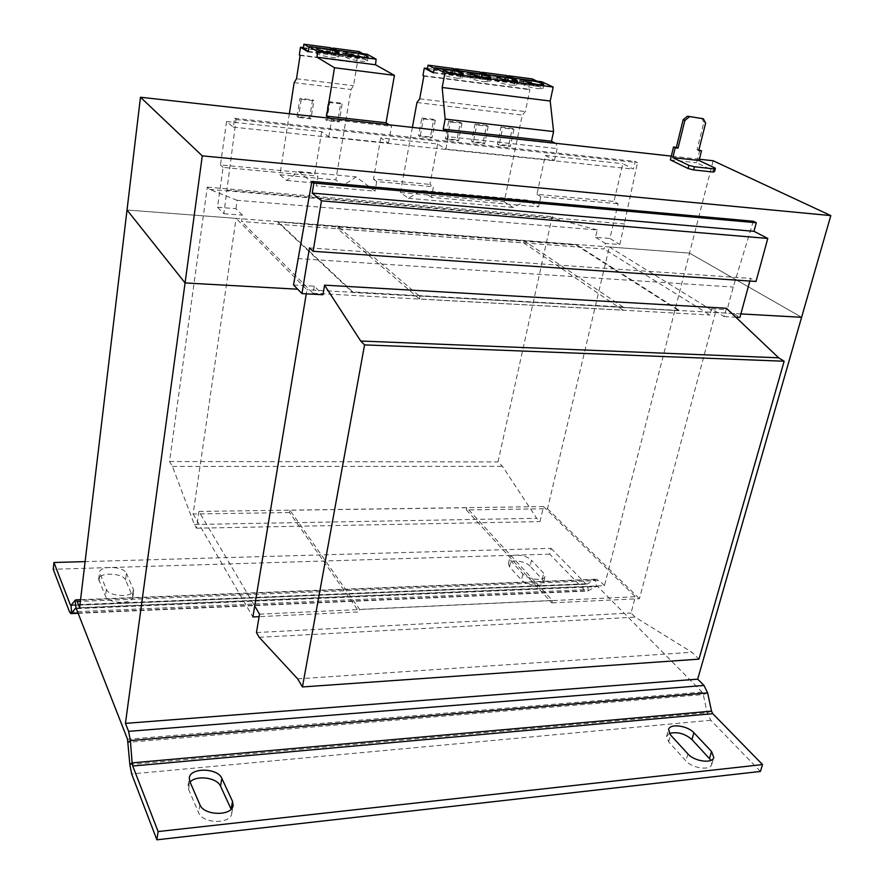 <?xml version="1.0" encoding="UTF-8"?>
<svg xmlns="http://www.w3.org/2000/svg" width="884" height="884" viewBox="0 0 884 884"><rect width="100%" height="100%" fill="white"/><g stroke="black" fill="none" stroke-linecap="round" stroke-linejoin="round"><path stroke-width="0.66" stroke-dasharray="4.42 3.31" d="M360.363 61.118C364.761 61.648 367.136 61.604 367.468 60.974C366.164 59.449 361.147 57.99 352.429 56.62C347.998 56.068 345.611 56.112 345.246 56.753C346.55 58.278 351.589 59.725 360.363 61.118M331.102 57.294C335.677 57.858 338.141 57.803 338.495 57.151C337.213 55.626 332.207 54.178 323.467 52.808C318.87 52.244 316.384 52.289 316.008 52.952C317.279 54.465 322.306 55.913 331.102 57.294M537.682 88.643L542.964 88.522C541.549 87.041 536.787 85.649 528.665 84.334L523.328 84.455C524.731 85.925 529.516 87.317 537.682 88.643M511.162 85.229L516.643 85.096C515.261 83.615 510.499 82.223 502.355 80.908L496.819 81.041C498.2 82.51 502.974 83.903 511.162 85.229M484.167 81.748L489.846 81.604C488.498 80.135 483.736 78.742 475.57 77.427L469.835 77.56C471.172 79.03 475.957 80.433 484.167 81.748M456.663 78.201L462.564 78.057C461.238 76.576 456.487 75.195 448.31 73.88L442.343 74.024C443.657 75.494 448.431 76.886 456.663 78.201M308.107 51.847L365.987 59.449L357.777 54.852L356.517 62.366L357.368 62.852L353.523 85.715L351.014 89.494L335.854 179.894L343.058 185.53L356.13 176.899L375.026 191.121L316.273 185.894L317.864 176.137L223.111 167.407L217.508 207.221L235.94 208.69L242.47 215.155L241.542 221.508L604.037 248.979L605.352 243.387L619.85 244.514L637.508 162.601L635.176 161.418L633.353 169.098L622.844 163.673L613.971 201.464L618.093 203.784L609.905 238.47L619.85 244.514M303.367 47.648L357.777 54.852M330.572 47.758L329.909 51.88L335.478 55.117L336.152 50.952L309.113 47.294M308.218 51.338L335.478 55.117M329.909 51.88L303.256 48.366M359.059 51.559L358.374 55.648L332.207 52.189L337.787 55.416L364.142 58.874L364.838 54.764L338.473 51.261L336.616 50.2M358.374 55.648L364.142 58.874M217.508 207.221L223.851 213.707L236.061 119.528L234.558 118.301L233.31 127.152L226.569 121.528L321.677 131.639L328.815 136.788L388.441 143.042L380.739 137.926L437.635 143.97L445.834 149.076L554.423 160.468L545.329 155.429L536.931 194.314L613.971 201.464M545.329 155.429L622.844 163.673M536.931 194.314L540.798 196.657L618.093 203.784M233.31 127.152L633.353 169.098M540.798 196.657L538.588 206.845L431.403 197.353L433.425 186.778L376.728 181.552L375.026 191.121M235.94 208.69L237.155 200.314L597.23 229.939L595.518 237.332L609.905 238.47M437.635 143.97L429.944 184.391L433.425 186.778M380.739 137.926L373.468 179.154L429.944 184.391M373.468 179.154L376.728 181.552M293.532 284.968L314.251 286.151L322.936 294.737M314.251 286.151L313.069 293.245L241.542 221.508M237.155 200.314L209.508 189.375L207.287 187.143L169.529 461.525L172.424 466.421L194.347 524.477L196.491 528.201L198.955 511.427L254.702 605.971M726.394 308.262L724.162 316.571L711.543 308.803L709.907 314.969L604.037 248.979M597.23 229.939L555.561 218.768L552.168 216.657L498.012 461.934L502.499 466.332L536.687 518.3L539.98 521.604L543.505 506.576L635.353 596.722L631.043 613.032L635.143 617.143L691.951 652.27L698.968 659.144M595.518 237.332L605.352 243.387M198.955 511.427L543.505 506.576M196.491 528.201L539.98 521.604M713.134 160.755L689.52 253.111L609.33 246.968L547.528 508.731L466.321 509.935L551.782 602.844L552.356 600.468L466.796 507.748L289.941 510.234L359.6 609.408L359.114 611.938L259.111 616.656M552.356 600.468L359.6 609.408M259.531 614.17L635.353 596.722M256.459 632.546L631.043 613.032M259.2 637.309L635.143 617.143M297.665 678.857L691.951 652.27M724.162 316.571L735.831 317.212M749.82 281.046L750.538 278.383L756.019 281.466M309.466 247.918L750.538 278.383M753.312 221.243L733.245 287.057L727.167 309.687L739.919 317.433M297.809 258.559L733.245 287.057M711.543 308.803L727.167 309.687M313.069 293.245L709.907 314.969M419.491 299.002L337.832 228.857L523.825 242.956L622.933 310.14L623.607 307.378L420.066 296.029L419.491 299.002L622.933 310.14M227.21 190.115L624.745 223.972M223.851 213.707L242.47 215.155M236.061 119.528L637.508 162.601M234.558 118.301L635.176 161.418M321.677 131.639L314.837 173.717L317.864 176.137M226.569 121.528L220.481 164.965L314.837 173.717M220.481 164.965L223.111 167.407M209.508 189.375L555.561 218.768M207.287 187.143L552.168 216.657M169.529 461.525L498.012 461.934M172.424 466.421L502.499 466.332M194.347 524.477L536.687 518.3M698.879 149.915L697.023 149.694L703.885 122.357L705.631 123.108M698.736 150.49L697.023 149.694M701.609 118.014L703.885 122.357M699.785 150.015L696.57 162.767L714.604 171.352M670.37 159.905L696.57 162.767M699.377 159.23L671.299 156.114M79.615 607.684L604.468 585.628L689.52 253.122L801.6 317.301L689.52 253.122L127.031 210.005L236.105 218.37L306.936 289.731L306.262 293.831M740.88 313.908L306.936 289.731M678.868 310.118L576.401 244.702L278.106 221.873L352.749 291.897L678.735 310.66L576.291 245.2L524.698 241.255L623.607 307.378M278.018 222.414L352.65 292.505L419.48 296.217L338.561 227.044L278.106 221.873M352.749 291.897L352.65 292.505M623.043 307.002L419.602 295.632L419.48 296.217M622.911 307.544L678.735 310.66M338.561 227.044L524.698 241.255M338.649 226.514L524.809 240.757M338.285 226.193L337.832 228.857M523.825 242.956L524.367 240.459M289.941 510.234L289.554 512.554L359.114 611.938M466.321 509.935L466.796 507.748M289.554 512.554L193.099 513.98L236.105 218.37M609.33 246.968L715.487 312.505L740.869 313.919M715.487 312.505L639.408 598.711L551.782 602.844M193.099 513.98L252.89 616.955M547.528 508.731L639.408 598.711M604.468 585.628L599.374 580.512L80.367 601.363M760.406 771.445L710.802 720.283L707.134 712.725L703.288 694.559L702.084 692.084L597.838 586.6L76.311 608.645M190.049 782.053L188.071 785.81L188.568 789.357L198.624 812.739C202.535 823.932 230.89 824.363 231.763 813.335L231.111 809.158M669.398 733.488L666.635 736.317L668.647 741.853L685.94 760.881C692.205 768.384 710.504 770.87 711.753 764.395L711.012 760.339M75.847 608.093L596.424 586.291L595.142 579.617L596.567 579.208L599.374 580.512M596.888 586.158L597.838 586.6M76.068 608.214L596.424 586.291L588.368 590.689L77.991 612.921M75.074 600.313L595.142 579.617L587.109 584.07L71.051 605.352M551.108 548.356L585.738 583.771L587.109 584.07L588.368 590.689L587.02 591.076L584.236 589.75L549.715 554.146L551.108 548.356L85.107 561.616M549.715 554.146L53.195 569.263M125.572 580.048C122.92 572.766 98.931 571.981 98.688 579.23L105.516 596.214C108.058 603.816 132.677 604.579 132.865 597.109L125.572 580.048L126.456 573.34C123.782 566.103 99.759 565.285 99.516 572.478L106.367 589.363C108.931 596.921 133.583 597.717 133.771 590.302L126.456 573.34M530.08 566.158C525.505 560.743 508.985 558.942 508.388 563.815L509.538 566.865L521.494 580.014C526.068 585.606 542.931 587.495 543.527 582.501L542.257 579.208L530.08 566.158L531.472 560.246C526.875 554.865 510.333 553.041 509.748 557.881L510.908 560.909L522.897 573.981C527.494 579.55 544.389 581.451 544.964 576.49L543.682 573.219L531.472 560.246M328.815 136.788L331.743 119.694L391.546 126.301L389.236 124.832M388.441 143.042L391.546 126.301M289.355 113.749L279.93 174.778L286.604 180.458L298.748 171.562L316.273 185.894M298.748 171.562L356.13 176.899M331.743 119.694L329.588 118.213M367.236 54.278L365.987 59.449M328.406 101.638L340.771 103.074L337.798 120.998L325.467 119.638L328.406 101.638L329.765 102.544L342.152 103.98L340.771 103.074M297.101 116.511L299.941 98.334L312.527 99.793L309.643 117.892L297.101 116.511L298.394 117.45L301.256 99.24L299.941 98.334M279.93 174.778L335.854 179.894M294.151 82.621L351.014 89.494M286.604 180.458L343.058 185.53M299.311 54.941L356.517 62.366M300.096 55.427L357.368 62.852M296.494 78.753L353.523 85.715M334.307 49.891L336.152 50.952M308.627 51.592L309.289 47.393M554.423 160.468L557.13 148.589L556.135 143.705L555.274 143.241M445.834 149.076L448.31 136.711L557.13 148.589M412.386 127.395L400.43 192.524L408.375 198.292L421.712 190.546L527.814 200.149L538.588 206.845M541.892 81.803L540.4 86.731L530.356 81.969L528.853 89.185L529.892 89.693L525.317 111.572L522.278 115.097L504.2 201.773L513.052 207.464L527.814 200.149M421.712 190.546L431.403 197.353M448.31 136.711L447.426 131.661L446.652 131.197M532.234 78.908L531.417 82.809L538.478 86.168L539.317 82.223L515.361 79.085L513.14 78.024M531.417 82.809L507.626 79.704L514.543 83.052L538.478 86.168M427.436 68.499L530.356 81.969M433.359 72.853L540.4 86.731M506.344 75.483L505.549 79.438L512.444 82.787L513.261 78.809L488.874 75.604L486.708 74.543M505.549 79.438L481.327 76.267L488.067 79.615L512.444 82.787M422.939 75.582L528.853 89.185M423.878 76.09L529.892 89.693M419.69 98.831L525.317 111.572M416.939 102.544L522.278 115.097M475.062 124.103L486.52 125.418L483.051 142.678L471.636 141.44L475.062 124.103L476.708 125.031L488.178 126.346L486.52 125.418M500.974 127.075L512.234 128.357L508.687 145.451L497.46 144.236L500.974 127.075L502.653 127.992L513.936 129.285L512.234 128.357M400.43 192.524L504.2 201.773M408.375 198.292L513.052 207.464M447.426 131.661L556.135 143.705M453.161 68.466L452.398 72.488L458.94 75.836L459.724 71.781L434.519 68.477M433.469 72.444L458.94 75.836M452.398 72.488L427.303 69.206M479.99 72.013L479.205 75.991L485.935 79.339L486.73 75.328L461.901 72.068L459.791 71.007M479.205 75.991L454.553 72.775L461.117 76.123L485.935 79.339M421.856 118.025L433.724 119.384L430.42 136.965L418.585 135.683L421.856 118.025L423.414 118.953L435.304 120.312L433.724 119.384M448.696 121.097L460.354 122.423L456.962 139.849L445.337 138.589L448.696 121.097L450.299 122.025L461.978 123.351L460.354 122.423M457.625 70.72L459.724 71.781M433.679 72.565L434.243 69.504M484.576 74.267L486.73 75.328M454.553 72.775L455.183 69.493M461.117 76.123L461.901 72.068M537.052 81.162L539.317 82.223M507.626 79.704L508.3 76.422M514.543 83.052L515.361 79.085M511.04 77.748L513.261 78.809M481.327 76.267L481.979 72.985M488.067 79.615L488.874 75.604M362.926 53.703L364.838 54.764M332.207 52.189L332.727 48.985M337.787 55.416L338.473 51.261M461.978 123.351L458.575 140.81L446.928 139.55L450.299 122.025M446.928 139.55L445.337 138.589M458.575 140.81L456.962 139.849M435.304 120.312L431.978 137.937L420.132 136.655L423.414 118.953M420.132 136.655L418.585 135.683M431.978 137.937L430.42 136.965M513.936 129.285L510.377 146.412L499.14 145.197L502.653 127.992M499.14 145.197L497.46 144.236M510.377 146.412L508.687 145.451M488.178 126.346L484.697 143.639L473.26 142.401L476.708 125.031M473.26 142.401L471.636 141.44M484.697 143.639L483.051 142.678M301.256 99.24L313.864 100.699L310.969 118.832L298.394 117.45M310.969 118.832L309.643 117.892M313.864 100.699L312.527 99.793M342.152 103.98L339.169 121.937L326.826 120.578L329.765 102.544M326.826 120.578L325.467 119.638M339.169 121.937L337.798 120.998M702.084 692.084L127.528 739.256M711.521 711.134L707.134 712.725L129.849 764.538M707.642 692.89L703.288 694.559L128.114 742.317M710.802 720.283L131.639 773.931M584.236 589.75L69.56 611.971M585.738 583.771L71.405 604.91M509.538 566.865L510.908 560.909M522.897 573.981L521.494 580.014M542.257 579.208L543.682 573.219M98.953 580.965L99.793 574.202M106.367 589.363L105.516 596.214M132.534 595.153L133.44 588.357M668.647 741.853L670.58 735.024M687.951 753.964L685.94 760.881M188.568 789.357L189.795 781.445M199.894 804.716L198.624 812.739M367.468 60.974L368.175 56.808M338.495 57.151L339.18 52.941M542.964 88.522L543.815 84.532M516.643 85.096L517.471 81.063M489.846 81.604L490.664 77.538M462.564 78.057L463.36 73.947M80.566 599.684L596.567 579.208M78.135 613.297L587.02 591.076M70.83 605.496L586.656 584.202M442.343 74.024L443.116 69.913M469.835 77.56L470.619 73.494M496.819 81.041L497.637 77.007M523.328 84.455L524.157 80.466M316.008 52.952L316.671 48.73M345.246 56.753L345.942 52.576M543.527 582.501L544.964 576.49M508.388 563.815L509.748 557.881M132.865 597.109L133.771 590.302M98.688 579.23L99.516 572.478M711.753 764.395L713.808 757.5M666.635 736.317L668.558 729.521M231.763 813.335L233.111 805.368M188.071 785.81L189.298 777.92"/><path stroke-width="1.33" d="M361.07 56.919C365.479 57.46 367.843 57.427 368.175 56.808C366.871 55.305 361.854 53.858 353.125 52.476C348.683 51.913 346.296 51.957 345.942 52.576C347.246 54.079 352.285 55.526 361.07 56.919M331.787 53.062C336.362 53.626 338.826 53.581 339.18 52.941C337.898 51.449 332.881 50.001 324.141 48.62C319.533 48.045 317.047 48.079 316.671 48.73C317.953 50.222 322.992 51.67 331.787 53.062M538.533 84.632L543.815 84.532C542.389 83.074 537.616 81.682 529.494 80.367L524.157 80.466C525.56 81.914 530.356 83.306 538.533 84.632M511.991 81.173L517.471 81.063C516.09 79.615 511.317 78.223 503.162 76.908L497.637 77.007C499.007 78.466 503.803 79.847 511.991 81.173M484.973 77.659L490.664 77.538C489.305 76.09 484.531 74.698 476.365 73.383L470.619 73.494C471.979 74.941 476.752 76.333 484.973 77.659M457.448 74.068L463.36 73.947C462.023 72.499 457.271 71.118 449.083 69.803L443.116 69.913C444.442 71.361 449.216 72.753 457.448 74.068M329.588 118.213L326.605 116.158L334.506 67.736L316.969 57.184L317.522 51.449L309.278 46.565L308.107 51.847L300.494 47.272L303.367 47.648M309.113 47.294L303.908 44.2L303.256 48.366L308.218 51.338M254.702 605.971L259.531 614.17L256.459 632.546L259.2 637.309L297.665 678.857L302.438 686.945L364.551 344.893L360.705 341.025L324.55 285.156L726.394 308.262L778.66 357.81L784.152 361.236L698.968 659.144L302.438 686.945M301.963 293.599L309.466 247.918L313.113 251.321L321.456 200.812L312.229 193.099L313.864 183.043L311.875 181.419L293.532 284.968L301.963 293.599L322.936 294.737L324.55 285.156M364.551 344.893L784.152 361.236M360.705 341.025L778.66 357.81M735.831 317.212L739.919 317.433L749.82 281.046M313.113 251.321L756.019 281.466L767.787 238.448L753.975 231.321L756.284 222.757L753.312 221.243L311.875 181.419M321.456 200.812L767.787 238.448M312.229 193.099L753.975 231.321M313.864 183.043L756.284 222.757M689.155 116.975L684.846 120.522L683.133 119.771L687.432 116.224L703.344 118.754L705.631 123.108L698.736 150.49L701.509 150.81L698.879 149.915M703.344 118.754L687.432 116.224M684.846 120.522L678.039 148.136L676.348 147.341L683.133 119.771M678.039 148.136L675.221 147.816L673.531 147.02L676.348 147.341M675.221 147.816L672.812 157.595L699.056 160.49L715.41 168.225L714.604 171.352L713.532 172.06L714.338 168.91L715.41 168.225M701.509 150.81L699.056 160.49M672.812 157.595L688.879 165.352L694.415 166.767L714.338 168.91M694.415 166.767L693.62 169.938L713.532 172.06M673.531 147.02L670.37 159.905L688.095 168.512L688.879 165.352M693.62 169.938L688.095 168.512M699.377 159.23L713.134 160.755L830.805 215.597L202.281 155.871L185.076 282.935L297.676 289.212L185.076 282.935L127.031 210.005L185.076 282.935L125.44 723.377L128.6 731.355L130.379 740.549L132.136 762.881L129.849 764.538L127.528 739.256L76.311 608.645L75.615 608.236L70.919 613.618L69.56 611.971L53.195 569.263L53.946 562.5L70.377 604.954L71.051 605.352L75.074 600.313L76.068 608.214M671.299 156.114L140.468 97.24L202.281 155.871M830.805 215.597L801.6 317.301L740.88 313.908M140.468 97.24L79.615 607.684L77.162 601.496L75.781 599.871L75.074 600.313M259.111 616.656L252.89 616.955L306.262 293.831M740.869 313.919L801.6 317.301L697.697 679.144L125.44 723.377M129.849 764.538L131.639 773.931L156.888 839.8L158.114 831.557L762.538 764.583L712.747 713.664L711.521 711.134L707.642 692.89L704.007 685.465L697.697 679.144M712.747 713.664L132.744 766.019L132.136 762.881L711.521 711.134M156.888 839.8L760.406 771.445L762.538 764.583M231.111 809.158L220.536 786.196C217.21 777.611 196.392 774.76 190.049 782.053M711.012 760.339L691.951 739.543C684.724 733.488 677.21 731.466 669.398 733.488M231.199 809.07L232.503 801.324L233.111 805.368C232.238 816.33 203.839 815.855 199.894 804.716L189.795 781.445L189.298 777.92C190.171 767.334 217.74 767.787 221.818 778.362L220.536 786.196M232.503 801.324L221.818 778.362M709.52 758.373L711.554 751.499L713.808 757.5C712.57 763.92 694.249 761.433 687.951 753.964L670.58 735.024L668.558 729.521C669.752 723.245 687.641 725.565 693.918 732.77L691.951 739.543M711.554 751.499L693.918 732.77M132.744 766.019L158.114 831.557M85.107 561.616L53.946 562.5M300.494 47.272L299.311 54.941L300.096 55.427L296.494 78.753L294.151 82.621L289.355 113.749M389.236 124.832L386.021 122.788L394.43 75.361L375.534 64.786L376.12 59.162L367.236 54.278L309.278 46.565M326.605 116.158L386.021 122.788M334.506 67.736L394.43 75.361M316.969 57.184L375.534 64.786M317.522 51.449L376.12 59.162M303.908 44.2L330.572 47.758L334.307 49.891M555.274 143.241L551.483 141.23L553.583 131.55L550.202 101.03L553.196 87.074L541.892 81.803L434.729 67.714L433.359 72.853L424.309 68.09L422.939 75.582L423.878 76.09L419.69 98.831L416.939 102.544L412.386 127.395M446.652 131.197L443.227 129.163L445.149 119.097L442.177 87.505L444.917 72.985L434.729 67.714M443.227 129.163L551.483 141.23M445.149 119.097L553.583 131.55M442.177 87.505L550.202 101.03M444.917 72.985L553.196 87.074M434.519 68.477L428.055 65.151L427.303 69.206L433.469 72.444M424.309 68.09L427.436 68.499M428.055 65.151L453.161 68.466L457.625 70.72M434.243 69.504L434.442 68.466M459.791 71.007L455.326 68.753L479.99 72.013L484.576 74.267M455.183 69.493L455.326 68.753M513.14 78.024L508.433 75.759L532.234 78.908L537.052 81.162M508.3 76.422L508.433 75.759M486.708 74.543L482.111 72.289L506.344 75.483L511.04 77.748M481.979 72.985L482.111 72.289M336.616 50.2L332.87 48.068L359.059 51.559L362.926 53.703M332.727 48.985L332.87 48.068M704.007 685.465L128.6 731.355M80.367 601.363L77.162 601.496M707.642 692.89L130.379 740.549L128.114 742.317M77.991 612.921L71.582 613.209L71.051 605.352M71.405 604.91L70.377 604.954M75.781 599.871L80.566 599.684M70.919 613.618L78.135 613.297"/></g></svg>
